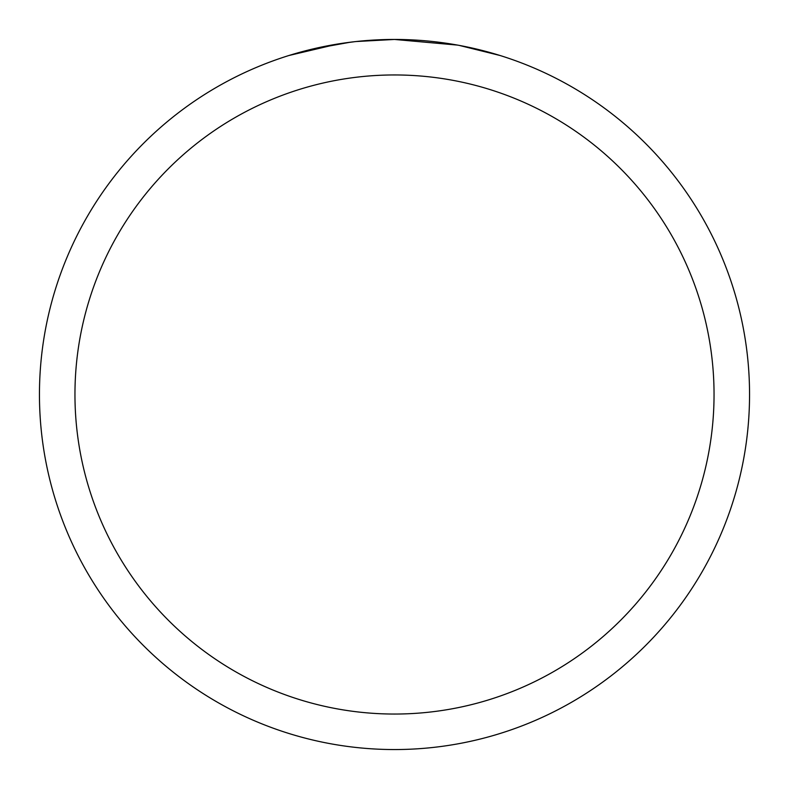 <?xml version="1.0" encoding="UTF-8"?>
<svg xmlns="http://www.w3.org/2000/svg" width="789" height="789" viewBox="0 0 789 789"><rect width="100%" height="100%" fill="white"/><g stroke="black" fill="none" stroke-linecap="round" stroke-linejoin="round"><path stroke-width="1.18" d="M457.571 45.101L394.5 39.45A355.05 355.05 0 0 1 749.55 394.5A355.05 355.05 0 0 1 394.5 749.55A355.05 355.05 0 0 1 39.45 394.5A355.05 355.05 0 0 1 394.5 39.45L356.125 41.531M459.247 45.407L500.009 55.486M394.5 74.955A319.545 319.545 0 0 1 714.045 394.5A319.545 319.545 0 0 1 394.5 714.045A319.545 319.545 0 0 1 74.955 394.5A319.545 319.545 0 0 1 394.5 74.955M354.458 41.718L341.055 43.494M312.829 48.967L350.129 42.241M368.473 40.407L370.435 40.269M289.011 55.486L337.84 43.997M359.774 41.156L365.652 40.624M366.974 40.515L369.183 40.357M372.576 40.131L378.542 39.815M387.31 39.519L394.5 39.45"/></g></svg>

